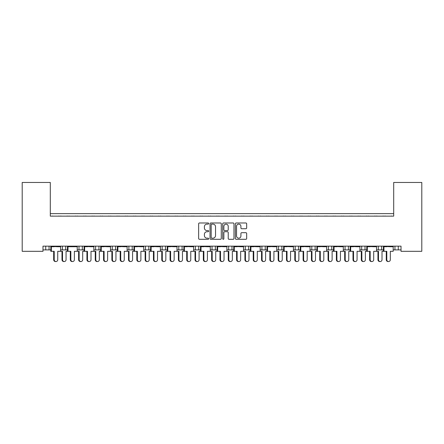 <?xml version="1.0" encoding="UTF-8"?>
<svg xmlns="http://www.w3.org/2000/svg" width="444" height="444" viewBox="0 0 444 444"><rect width="100%" height="100%" fill="white"/><g stroke="black" fill="none" stroke-linecap="round" stroke-linejoin="round"><path stroke-width="0.67" d="M208.697 223.554A0.572 0.572 0 0 0 208.125 222.982L199.456 222.982A0.816 0.816 0 0 0 198.64 223.798L198.64 238.489A0.816 0.816 0 0 0 199.456 239.305L208.125 239.305A0.572 0.572 0 0 0 208.697 238.739A0.572 0.572 0 0 0 208.125 238.167L207.004 238.167A2.614 2.614 0 0 1 204.39 235.553L204.39 234.327A2.614 2.614 0 0 1 207.004 231.718L208.125 231.718A0.572 0.572 0 0 0 208.697 231.146A0.572 0.572 0 0 0 208.125 230.575L207.004 230.575A2.614 2.614 0 0 1 204.39 227.961L204.39 226.74A2.614 2.614 0 0 1 207.004 224.126L208.125 224.126A0.572 0.572 0 0 0 208.697 223.554M245.854 228.738A0.816 0.816 0 0 0 246.67 227.922L246.67 223.798A0.816 0.816 0 0 0 245.854 222.982L236.219 222.982A0.816 0.816 0 0 0 235.403 223.798L235.403 238.489A0.816 0.816 0 0 0 236.219 239.305L245.854 239.305A0.816 0.816 0 0 0 246.67 238.489L246.67 233.511A0.816 0.816 0 0 0 245.854 232.695L241.73 232.695A0.816 0.816 0 0 0 240.914 233.511L240.914 235.98A2.181 2.181 0 0 1 238.733 238.167A2.181 2.181 0 0 1 236.547 235.98L236.547 226.312A2.181 2.181 0 0 1 238.733 224.126A2.181 2.181 0 0 1 240.914 226.312L240.914 227.922A0.816 0.816 0 0 0 241.73 228.738L245.854 228.738M401.015 246.154L42.985 246.154L42.985 251.31L22.2 251.31L22.2 182.462L50.305 182.462L50.305 216.139L393.695 216.139L393.695 182.462L421.8 182.462L421.8 251.31L401.015 251.31L401.015 246.154M221.284 223.798A0.816 0.816 0 0 0 220.468 222.982L210.839 222.982A0.816 0.816 0 0 0 210.023 223.798L210.023 238.489A0.816 0.816 0 0 0 210.839 239.305L220.468 239.305A0.816 0.816 0 0 0 221.284 238.489L221.284 223.798M223.532 222.982L233.161 222.982A0.816 0.816 0 0 1 233.977 223.798L233.977 238.489A0.816 0.816 0 0 1 233.161 239.305L229.037 239.305A0.816 0.816 0 0 1 228.222 238.489L228.222 232.534A0.816 0.816 0 0 0 227.406 231.718L224.675 231.718A0.816 0.816 0 0 0 223.859 232.534L223.859 238.739A0.572 0.572 0 0 1 223.288 239.305A0.572 0.572 0 0 1 222.716 238.739L222.716 223.798A0.816 0.816 0 0 1 223.532 222.982M50.305 213.642L393.695 213.642M376.551 249.894L381.64 249.894L381.64 246.154L381.64 249.894L383.405 249.894M393.179 249.894L394.944 249.894L394.944 246.154M394.944 249.894L398.268 249.894L398.268 246.154L398.268 249.894L401.015 249.894M378.316 249.894L378.316 246.154L378.316 249.894M359.923 249.894L365.012 249.894L365.012 246.154L365.012 249.894L366.777 249.894M361.688 249.894L361.688 246.154L361.688 249.894M348.385 246.154L348.385 249.894L350.144 249.894M331.751 246.154L331.751 249.894L333.516 249.894M343.29 249.894L345.055 249.894L345.055 246.154M315.123 246.154L315.123 249.894L316.888 249.894M326.662 249.894L328.427 249.894L328.427 246.154M315.123 249.894L311.799 249.894L311.799 246.154L311.799 249.894L310.034 249.894M298.496 246.154L298.496 249.894L300.261 249.894M276.773 249.894L281.868 249.894L281.868 246.154L281.868 249.894L283.627 249.894M293.406 249.894L295.171 249.894L295.171 246.154M265.235 246.154L265.235 249.894L266.999 249.894M243.517 249.894L248.607 249.894L248.607 246.154L248.607 249.894L250.372 249.894M260.145 249.894L261.91 249.894L261.91 246.154M226.89 249.894L231.979 249.894L231.979 246.154L231.979 249.894L233.744 249.894M228.654 249.894L228.654 246.154L228.654 249.894M210.256 249.894L215.346 249.894L215.346 246.154L215.346 249.894L217.11 249.894M212.021 249.894L212.021 246.154L212.021 249.894M193.628 249.894L198.718 249.894L198.718 246.154L198.718 249.894L200.483 249.894M182.09 246.154L182.09 249.894L183.855 249.894M165.462 246.154L165.462 249.894L167.227 249.894M177.001 249.894L178.766 249.894L178.766 246.154M165.462 249.894L162.132 249.894L162.132 246.154L162.132 249.894L160.373 249.894M143.739 249.894L148.829 249.894L148.829 246.154L148.829 249.894L150.594 249.894M132.201 246.154L132.201 249.894L133.966 249.894M110.484 249.894L115.573 249.894L115.573 246.154L115.573 249.894L117.338 249.894M127.112 249.894L128.877 249.894L128.877 246.154M112.249 249.894L112.249 246.154L112.249 249.894M93.856 249.894L98.945 249.894L98.945 246.154L98.945 249.894L100.71 249.894M77.223 249.894L82.312 249.894L82.312 246.154L82.312 249.894L84.077 249.894M60.595 249.894L65.684 249.894L65.684 246.154L65.684 249.894L67.449 249.894M62.36 249.894L62.36 246.154L62.36 249.894M42.985 249.894L49.056 249.894L49.056 246.154L49.056 249.894L50.821 249.894M45.732 249.894L45.732 246.154L45.732 249.894M348.385 249.894L345.055 249.894M331.751 249.894L328.427 249.894M298.496 249.894L295.171 249.894M265.235 249.894L261.91 249.894M182.09 249.894L178.766 249.894M132.201 249.894L128.877 249.894M393.695 186.619L393.695 216.139L50.305 216.139L50.305 186.619M78.988 249.894L78.988 246.154M95.615 249.894L95.615 246.154M145.504 249.894L145.504 246.154M195.393 249.894L195.393 246.154M245.282 249.894L245.282 246.154M278.538 249.894L278.538 246.154M211.738 224.126A0.572 0.572 0 0 0 211.166 224.697L211.166 237.596A0.572 0.572 0 0 0 211.738 238.167L212.92 238.167A2.614 2.614 0 0 0 215.534 235.553L215.534 226.74A2.614 2.614 0 0 0 212.92 224.126L211.738 224.126M228.222 226.351A2.181 2.181 0 0 0 226.04 224.17A2.181 2.181 0 0 0 223.859 226.351L223.859 229.759A0.816 0.816 0 0 0 224.675 230.575L227.406 230.575A0.816 0.816 0 0 0 228.222 229.759L228.222 226.351M55.977 261.538L55.439 261.538A1.832 1.765 -90 0 1 53.674 259.707L54.212 259.707A1.832 1.765 90 0 0 55.977 261.538A1.832 1.765 90 0 0 57.742 259.707L57.742 251.31L60.595 251.31L60.595 246.736L57.742 246.736L60.489 246.154M50.927 246.154L60.489 246.403M53.025 216.139A0.833 0.833 0 0 0 52.664 216.056L52.281 216.056A0.833 0.833 0 0 0 51.92 216.139M59.496 216.139A0.833 0.833 0 0 0 59.13 216.056L58.752 216.056A0.833 0.833 0 0 0 58.392 216.139M53.674 246.736L50.927 246.403L57.742 246.736M54.212 259.707L54.212 251.31L50.821 251.31L50.821 246.736L54.212 246.736M51.36 251.31L51.36 246.736M53.674 259.707L53.674 251.31M64.291 261.538L63.753 261.538A1.832 1.765 -90 0 1 61.988 259.707L62.526 259.707A1.832 1.765 90 0 0 64.291 261.538A1.832 1.765 90 0 0 66.056 259.707L66.056 251.31L67.449 251.31L67.449 246.736L74.376 246.736L77.117 246.154M61.339 216.139A0.833 0.833 0 0 0 60.978 216.056L60.6 216.056A0.833 0.833 0 0 0 60.234 216.139M67.81 216.139A0.833 0.833 0 0 0 67.449 216.056L67.072 216.056A0.833 0.833 0 0 0 66.705 216.139M62.526 259.707L62.526 251.31L60.595 251.31M61.988 259.707L61.988 251.31M72.605 261.538L72.067 261.538A1.832 1.765 -90 0 1 70.302 259.707L70.84 259.707A1.832 1.765 90 0 0 72.605 261.538A1.832 1.765 90 0 0 74.376 259.707L74.376 251.31L77.223 251.31L77.223 246.736L74.376 246.736M67.555 246.154L77.117 246.403M69.653 216.139A0.833 0.833 0 0 0 69.292 216.056L68.914 216.056A0.833 0.833 0 0 0 68.548 216.139M76.124 216.139A0.833 0.833 0 0 0 75.763 216.056L75.386 216.056A0.833 0.833 0 0 0 75.019 216.139M70.302 246.736L67.555 246.403L70.84 246.736M70.84 259.707L70.84 251.31L67.449 251.31M67.988 251.31L67.988 246.736M70.302 259.707L70.302 251.31M89.233 261.538L88.695 261.538A1.832 1.765 -90 0 1 86.93 259.707L87.468 259.707A1.832 1.765 90 0 0 89.233 261.538A1.832 1.765 90 0 0 91.003 259.707L91.003 251.31L93.856 251.31L93.856 246.736L91.003 246.736L93.745 246.154M84.188 246.154L93.745 246.403M86.28 216.139A0.833 0.833 0 0 0 85.92 216.056L85.542 216.056A0.833 0.833 0 0 0 85.181 216.139M92.752 216.139A0.833 0.833 0 0 0 92.391 216.056L92.013 216.056A0.833 0.833 0 0 0 91.653 216.139M86.93 246.736L84.188 246.403L91.003 246.736M87.468 259.707L87.468 251.31L84.077 251.31L84.077 246.736L87.468 246.736M84.615 251.31L84.615 246.736M86.93 259.707L86.93 251.31M105.866 261.538L105.328 261.538A1.832 1.765 -90 0 1 103.557 259.707L104.096 259.707A1.832 1.765 90 0 0 105.866 261.538A1.832 1.765 90 0 0 107.631 259.707L107.631 251.31L110.484 251.31L110.484 246.736L107.631 246.736L110.378 246.154M100.816 246.154L110.378 246.403M102.914 216.139A0.833 0.833 0 0 0 102.547 216.056L102.17 216.056A0.833 0.833 0 0 0 101.809 216.139M109.379 216.139A0.833 0.833 0 0 0 109.019 216.056L108.641 216.056A0.833 0.833 0 0 0 108.281 216.139M103.557 246.736L100.816 246.403L107.631 246.736M104.096 259.707L104.096 251.31L100.71 251.31L100.71 246.736L104.096 246.736M101.249 251.31L101.249 246.736M103.557 259.707L103.557 251.31M122.494 261.538L121.956 261.538A1.832 1.765 -90 0 1 120.191 259.707L120.729 259.707A1.832 1.765 90 0 0 122.494 261.538A1.832 1.765 90 0 0 124.259 259.707L124.259 251.31L127.112 251.31L127.112 246.736L124.259 246.736L127.006 246.154M117.444 246.154L127.006 246.403M119.541 216.139A0.833 0.833 0 0 0 119.181 216.056L118.803 216.056A0.833 0.833 0 0 0 118.437 216.139M126.013 216.139A0.833 0.833 0 0 0 125.646 216.056L125.269 216.056A0.833 0.833 0 0 0 124.908 216.139M120.191 246.736L117.444 246.403L124.259 246.736M120.729 259.707L120.729 251.31L117.338 251.31L117.338 246.736L120.729 246.736M117.876 251.31L117.876 246.736M120.191 259.707L120.191 251.31M139.122 261.538L138.584 261.538A1.832 1.765 -90 0 1 136.819 259.707L137.357 259.707A1.832 1.765 90 0 0 139.122 261.538A1.832 1.765 90 0 0 140.892 259.707L140.892 251.31L143.739 251.31L143.739 246.736L140.892 246.736L143.634 246.154M134.071 246.154L143.634 246.403M136.169 216.139A0.833 0.833 0 0 0 135.809 216.056L135.431 216.056A0.833 0.833 0 0 0 135.065 216.139M142.641 216.139A0.833 0.833 0 0 0 142.28 216.056L141.902 216.056A0.833 0.833 0 0 0 141.536 216.139M136.819 246.736L134.071 246.403L140.892 246.736M137.357 259.707L137.357 251.31L133.966 251.31L133.966 246.736L137.357 246.736M134.504 251.31L134.504 246.736M136.819 259.707L136.819 251.31M155.75 261.538L155.217 261.538A1.832 1.765 -90 0 1 153.446 259.707L153.985 259.707A1.832 1.765 90 0 0 155.75 261.538A1.832 1.765 90 0 0 157.52 259.707L157.52 251.31L160.373 251.31L160.373 246.736L157.52 246.736L160.262 246.154M150.705 246.154L160.262 246.403M152.797 216.139A0.833 0.833 0 0 0 152.436 216.056L152.059 216.056A0.833 0.833 0 0 0 151.698 216.139M159.268 216.139A0.833 0.833 0 0 0 158.908 216.056L158.53 216.056A0.833 0.833 0 0 0 158.169 216.139M153.446 246.736L150.705 246.403L157.52 246.736M153.985 259.707L153.985 251.31L150.594 251.31L150.594 246.736L153.985 246.736M151.132 251.31L151.132 246.736M153.446 259.707L153.446 251.31M172.383 261.538L171.845 261.538A1.832 1.765 -90 0 1 170.074 259.707L170.613 259.707A1.832 1.765 90 0 0 172.383 261.538A1.832 1.765 90 0 0 174.148 259.707L174.148 251.31L177.001 251.31L177.001 246.736L174.148 246.736L176.895 246.154M167.333 246.154L176.895 246.403M169.43 216.139A0.833 0.833 0 0 0 169.064 216.056L168.687 216.056A0.833 0.833 0 0 0 168.326 216.139M175.896 216.139A0.833 0.833 0 0 0 175.535 216.056L175.158 216.056A0.833 0.833 0 0 0 174.797 216.139M170.074 246.736L167.333 246.403L174.148 246.736M170.613 259.707L170.613 251.31L167.227 251.31L167.227 246.736L170.613 246.736M167.765 251.31L167.765 246.736M170.074 259.707L170.074 251.31M189.011 261.538L188.472 261.538A1.832 1.765 -90 0 1 186.708 259.707L187.246 259.707A1.832 1.765 90 0 0 189.011 261.538A1.832 1.765 90 0 0 190.776 259.707L190.776 251.31L193.628 251.31L193.628 246.736L190.776 246.736L193.523 246.154M183.96 246.154L193.523 246.403M186.058 216.139A0.833 0.833 0 0 0 185.697 216.056L185.32 216.056A0.833 0.833 0 0 0 184.954 216.139M192.53 216.139A0.833 0.833 0 0 0 192.163 216.056L191.786 216.056A0.833 0.833 0 0 0 191.425 216.139M186.708 246.736L183.96 246.403L190.776 246.736M187.246 259.707L187.246 251.31L183.855 251.31L183.855 246.736L187.246 246.736M184.393 251.31L184.393 246.736M186.708 259.707L186.708 251.31M80.919 261.538L80.381 261.538A1.832 1.765 -90 0 1 78.616 259.707L79.154 259.707A1.832 1.765 90 0 0 80.919 261.538A1.832 1.765 90 0 0 82.689 259.707L82.689 251.31L84.077 251.31M77.966 216.139A0.833 0.833 0 0 0 77.606 216.056L77.228 216.056A0.833 0.833 0 0 0 76.868 216.139M84.438 216.139A0.833 0.833 0 0 0 84.077 216.056L83.7 216.056A0.833 0.833 0 0 0 83.333 216.139M79.154 259.707L79.154 251.31L77.223 251.31M78.616 259.707L78.616 251.31M97.552 261.538L97.014 261.538A1.832 1.765 -90 0 1 95.244 259.707L95.782 259.707A1.832 1.765 90 0 0 97.552 261.538A1.832 1.765 90 0 0 99.317 259.707L99.317 251.31L100.71 251.31M94.594 216.139A0.833 0.833 0 0 0 94.233 216.056L93.856 216.056A0.833 0.833 0 0 0 93.495 216.139M101.066 216.139A0.833 0.833 0 0 0 100.705 216.056L100.327 216.056A0.833 0.833 0 0 0 99.967 216.139M95.782 259.707L95.782 251.31L93.856 251.31M95.244 259.707L95.244 251.31M114.18 261.538L113.642 261.538A1.832 1.765 -90 0 1 111.877 259.707L112.41 259.707A1.832 1.765 90 0 0 114.18 261.538A1.832 1.765 90 0 0 115.945 259.707L115.945 251.31L117.338 251.31M111.228 216.139A0.833 0.833 0 0 0 110.861 216.056L110.484 216.056A0.833 0.833 0 0 0 110.123 216.139M117.699 216.139A0.833 0.833 0 0 0 117.333 216.056L116.955 216.056A0.833 0.833 0 0 0 116.594 216.139M112.41 259.707L112.41 251.31L110.484 251.31M111.877 259.707L111.877 251.31M130.808 261.538L130.27 261.538A1.832 1.765 -90 0 1 128.505 259.707L129.043 259.707A1.832 1.765 90 0 0 130.808 261.538A1.832 1.765 90 0 0 132.573 259.707L132.573 251.31L133.966 251.31M127.855 216.139A0.833 0.833 0 0 0 127.495 216.056L127.117 216.056A0.833 0.833 0 0 0 126.751 216.139M134.327 216.139A0.833 0.833 0 0 0 133.966 216.056L133.589 216.056A0.833 0.833 0 0 0 133.222 216.139M129.043 259.707L129.043 251.31L127.112 251.31M128.505 259.707L128.505 251.31M147.436 261.538L146.897 261.538A1.832 1.765 -90 0 1 145.133 259.707L145.671 259.707A1.832 1.765 90 0 0 147.436 261.538A1.832 1.765 90 0 0 149.206 259.707L149.206 251.31L150.594 251.31M144.483 216.139A0.833 0.833 0 0 0 144.122 216.056L143.745 216.056A0.833 0.833 0 0 0 143.384 216.139M150.954 216.139A0.833 0.833 0 0 0 150.594 216.056L150.216 216.056A0.833 0.833 0 0 0 149.85 216.139M145.671 259.707L145.671 251.31L143.739 251.31M145.133 259.707L145.133 251.31M164.069 261.538L163.531 261.538A1.832 1.765 -90 0 1 161.76 259.707L162.299 259.707A1.832 1.765 90 0 0 164.069 261.538A1.832 1.765 90 0 0 165.834 259.707L165.834 251.31L167.227 251.31M161.111 216.139A0.833 0.833 0 0 0 160.75 216.056L160.373 216.056A0.833 0.833 0 0 0 160.012 216.139M167.582 216.139A0.833 0.833 0 0 0 167.222 216.056L166.844 216.056A0.833 0.833 0 0 0 166.483 216.139M162.299 259.707L162.299 251.31L160.373 251.31M161.76 259.707L161.76 251.31M180.697 261.538L180.159 261.538A1.832 1.765 -90 0 1 178.394 259.707L178.926 259.707A1.832 1.765 90 0 0 180.697 261.538A1.832 1.765 90 0 0 182.462 259.707L182.462 251.31L183.855 251.31M177.744 216.139A0.833 0.833 0 0 0 177.378 216.056L177.001 216.056A0.833 0.833 0 0 0 176.64 216.139M184.216 216.139A0.833 0.833 0 0 0 183.849 216.056L183.472 216.056A0.833 0.833 0 0 0 183.111 216.139M178.926 259.707L178.926 251.31L177.001 251.31M178.394 259.707L178.394 251.31M205.639 261.538L205.1 261.538A1.832 1.765 -90 0 1 203.335 259.707L203.874 259.707A1.832 1.765 90 0 0 205.639 261.538A1.832 1.765 90 0 0 207.409 259.707L207.409 251.31L210.256 251.31L210.256 246.736L207.409 246.736L210.151 246.154M200.588 246.154L210.151 246.403M202.686 216.139A0.833 0.833 0 0 0 202.325 216.056L201.948 216.056A0.833 0.833 0 0 0 201.582 216.139M209.157 216.139A0.833 0.833 0 0 0 208.797 216.056L208.419 216.056A0.833 0.833 0 0 0 208.053 216.139M203.335 246.736L200.588 246.403L207.409 246.736M203.874 259.707L203.874 251.31L200.483 251.31L200.483 246.736L203.874 246.736M201.021 251.31L201.021 246.736M203.335 259.707L203.335 251.31M222.266 261.538L221.734 261.538A1.832 1.765 -90 0 1 219.963 259.707L220.502 259.707A1.832 1.765 90 0 0 222.266 261.538A1.832 1.765 90 0 0 224.037 259.707L224.037 251.31L226.89 251.31L226.89 246.736L224.037 246.736L226.779 246.154M217.221 246.154L226.779 246.403M219.314 216.139A0.833 0.833 0 0 0 218.953 216.056L218.576 216.056A0.833 0.833 0 0 0 218.215 216.139M225.785 216.139A0.833 0.833 0 0 0 225.424 216.056L225.047 216.056A0.833 0.833 0 0 0 224.686 216.139M219.963 246.736L217.221 246.403L224.037 246.736M220.502 259.707L220.502 251.31L217.11 251.31L217.11 246.736L220.502 246.736M217.649 251.31L217.649 246.736M219.963 259.707L219.963 251.31M238.9 261.538L238.361 261.538A1.832 1.765 -90 0 1 236.591 259.707L237.129 259.707A1.832 1.765 90 0 0 238.9 261.538A1.832 1.765 90 0 0 240.665 259.707L240.665 251.31L243.517 251.31L243.517 246.736L240.665 246.736L243.412 246.154M233.849 246.154L243.412 246.403M235.947 216.139A0.833 0.833 0 0 0 235.581 216.056L235.203 216.056A0.833 0.833 0 0 0 234.843 216.139M242.418 216.139A0.833 0.833 0 0 0 242.052 216.056L241.675 216.056A0.833 0.833 0 0 0 241.314 216.139M236.591 246.736L233.849 246.403L240.665 246.736M237.129 259.707L237.129 251.31L233.744 251.31L233.744 246.736L237.129 246.736M234.282 251.31L234.282 246.736M236.591 259.707L236.591 251.31M197.325 261.538L196.786 261.538A1.832 1.765 -90 0 1 195.021 259.707L195.56 259.707A1.832 1.765 90 0 0 197.325 261.538A1.832 1.765 90 0 0 199.09 259.707L199.09 251.31L200.483 251.31M194.372 216.139A0.833 0.833 0 0 0 194.011 216.056L193.634 216.056A0.833 0.833 0 0 0 193.268 216.139M200.843 216.139A0.833 0.833 0 0 0 200.483 216.056L200.105 216.056A0.833 0.833 0 0 0 199.739 216.139M195.56 259.707L195.56 251.31L193.628 251.31M195.021 259.707L195.021 251.31M213.953 261.538L213.414 261.538A1.832 1.765 -90 0 1 211.649 259.707L212.188 259.707A1.832 1.765 90 0 0 213.953 261.538A1.832 1.765 90 0 0 215.723 259.707L215.723 251.31L217.11 251.31M211 216.139A0.833 0.833 0 0 0 210.639 216.056L210.262 216.056A0.833 0.833 0 0 0 209.901 216.139M217.471 216.139A0.833 0.833 0 0 0 217.11 216.056L216.733 216.056A0.833 0.833 0 0 0 216.372 216.139M212.188 259.707L212.188 251.31L210.256 251.31M211.649 259.707L211.649 251.31M230.586 261.538L230.048 261.538A1.832 1.765 -90 0 1 228.277 259.707L228.815 259.707A1.832 1.765 90 0 0 230.586 261.538A1.832 1.765 90 0 0 232.351 259.707L232.351 251.31L233.744 251.31M227.628 216.139A0.833 0.833 0 0 0 227.267 216.056L226.89 216.056A0.833 0.833 0 0 0 226.529 216.139M234.099 216.139A0.833 0.833 0 0 0 233.738 216.056L233.361 216.056A0.833 0.833 0 0 0 233 216.139M228.815 259.707L228.815 251.31L226.89 251.31M228.277 259.707L228.277 251.31M255.528 261.538L254.989 261.538A1.832 1.765 -90 0 1 253.224 259.707L253.763 259.707A1.832 1.765 90 0 0 255.528 261.538A1.832 1.765 90 0 0 257.292 259.707L257.292 251.31L260.145 251.31L260.145 246.736L257.292 246.736L260.04 246.154M250.477 246.154L260.04 246.403M252.575 216.139A0.833 0.833 0 0 0 252.214 216.056L251.837 216.056A0.833 0.833 0 0 0 251.471 216.139M259.046 216.139A0.833 0.833 0 0 0 258.68 216.056L258.303 216.056A0.833 0.833 0 0 0 257.942 216.139M253.224 246.736L250.477 246.403L257.292 246.736M253.763 259.707L253.763 251.31L250.372 251.31L250.372 246.736L253.763 246.736M250.91 251.31L250.91 246.736M253.224 259.707L253.224 251.31M272.155 261.538L271.617 261.538A1.832 1.765 -90 0 1 269.852 259.707L270.39 259.707A1.832 1.765 90 0 0 272.155 261.538A1.832 1.765 90 0 0 273.926 259.707L273.926 251.31L276.773 251.31L276.773 246.736L273.926 246.736L276.668 246.154M267.105 246.154L276.668 246.403M269.203 216.139A0.833 0.833 0 0 0 268.842 216.056L268.465 216.056A0.833 0.833 0 0 0 268.104 216.139M275.674 216.139A0.833 0.833 0 0 0 275.313 216.056L274.936 216.056A0.833 0.833 0 0 0 274.57 216.139M269.852 246.736L267.105 246.403L273.926 246.736M270.39 259.707L270.39 251.31L266.999 251.31L266.999 246.736L270.39 246.736M267.538 251.31L267.538 246.736M269.852 259.707L269.852 251.31M288.783 261.538L288.25 261.538A1.832 1.765 -90 0 1 286.48 259.707L287.018 259.707A1.832 1.765 90 0 0 288.783 261.538A1.832 1.765 90 0 0 290.554 259.707L290.554 251.31L293.406 251.31L293.406 246.736L290.554 246.736L293.295 246.154M283.738 246.154L293.295 246.403M285.831 216.139A0.833 0.833 0 0 0 285.47 216.056L285.092 216.056A0.833 0.833 0 0 0 284.732 216.139M292.302 216.139A0.833 0.833 0 0 0 291.941 216.056L291.564 216.056A0.833 0.833 0 0 0 291.203 216.139M286.48 246.736L283.738 246.403L290.554 246.736M287.018 259.707L287.018 251.31L283.627 251.31L283.627 246.736L287.018 246.736M284.166 251.31L284.166 246.736M286.48 259.707L286.48 251.31M247.214 261.538L246.675 261.538A1.832 1.765 -90 0 1 244.91 259.707L245.443 259.707A1.832 1.765 90 0 0 247.214 261.538A1.832 1.765 90 0 0 248.979 259.707L248.979 251.31L250.372 251.31M244.261 216.139A0.833 0.833 0 0 0 243.895 216.056L243.517 216.056A0.833 0.833 0 0 0 243.157 216.139M250.732 216.139A0.833 0.833 0 0 0 250.366 216.056L249.989 216.056A0.833 0.833 0 0 0 249.628 216.139M245.443 259.707L245.443 251.31L243.517 251.31M244.91 259.707L244.91 251.31M263.841 261.538L263.303 261.538A1.832 1.765 -90 0 1 261.538 259.707L262.077 259.707A1.832 1.765 90 0 0 263.841 261.538A1.832 1.765 90 0 0 265.606 259.707L265.606 251.31L266.999 251.31M260.889 216.139A0.833 0.833 0 0 0 260.528 216.056L260.151 216.056A0.833 0.833 0 0 0 259.784 216.139M267.36 216.139A0.833 0.833 0 0 0 266.999 216.056L266.622 216.056A0.833 0.833 0 0 0 266.256 216.139M262.077 259.707L262.077 251.31L260.145 251.31M261.538 259.707L261.538 251.31M280.469 261.538L279.931 261.538A1.832 1.765 -90 0 1 278.166 259.707L278.704 259.707A1.832 1.765 90 0 0 280.469 261.538A1.832 1.765 90 0 0 282.24 259.707L282.24 251.31L283.627 251.31M277.517 216.139A0.833 0.833 0 0 0 277.156 216.056L276.779 216.056A0.833 0.833 0 0 0 276.418 216.139M283.988 216.139A0.833 0.833 0 0 0 283.627 216.056L283.25 216.056A0.833 0.833 0 0 0 282.889 216.139M278.704 259.707L278.704 251.31L276.773 251.31M278.166 259.707L278.166 251.31M305.416 261.538L304.878 261.538A1.832 1.765 -90 0 1 303.108 259.707L303.646 259.707A1.832 1.765 90 0 0 305.416 261.538A1.832 1.765 90 0 0 307.181 259.707L307.181 251.31L310.034 251.31L310.034 246.736L307.181 246.736L309.929 246.154M300.366 246.154L309.929 246.403M302.464 216.139A0.833 0.833 0 0 0 302.098 216.056L301.72 216.056A0.833 0.833 0 0 0 301.359 216.139M308.935 216.139A0.833 0.833 0 0 0 308.569 216.056L308.192 216.056A0.833 0.833 0 0 0 307.831 216.139M303.108 246.736L300.366 246.403L307.181 246.736M303.646 259.707L303.646 251.31L300.261 251.31L300.261 246.736L303.646 246.736M300.799 251.31L300.799 246.736M303.108 259.707L303.108 251.31M322.044 261.538L321.506 261.538A1.832 1.765 -90 0 1 319.741 259.707L320.279 259.707A1.832 1.765 90 0 0 322.044 261.538A1.832 1.765 90 0 0 323.809 259.707L323.809 251.31L326.662 251.31L326.662 246.736L323.809 246.736L326.556 246.154M316.994 246.154L326.556 246.403M319.092 216.139A0.833 0.833 0 0 0 318.731 216.056L318.354 216.056A0.833 0.833 0 0 0 317.987 216.139M325.563 216.139A0.833 0.833 0 0 0 325.197 216.056L324.819 216.056A0.833 0.833 0 0 0 324.459 216.139M319.741 246.736L316.994 246.403L323.809 246.736M320.279 259.707L320.279 251.31L316.888 251.31L316.888 246.736L320.279 246.736M317.427 251.31L317.427 246.736M319.741 259.707L319.741 251.31M338.672 261.538L338.134 261.538A1.832 1.765 -90 0 1 336.369 259.707L336.907 259.707A1.832 1.765 90 0 0 338.672 261.538A1.832 1.765 90 0 0 340.443 259.707L340.443 251.31L343.29 251.31L343.29 246.736L340.443 246.736L343.184 246.154M333.622 246.154L343.184 246.403M335.72 216.139A0.833 0.833 0 0 0 335.359 216.056L334.981 216.056A0.833 0.833 0 0 0 334.621 216.139M342.191 216.139A0.833 0.833 0 0 0 341.83 216.056L341.453 216.056A0.833 0.833 0 0 0 341.086 216.139M336.369 246.736L333.622 246.403L340.443 246.736M336.907 259.707L336.907 251.31L333.516 251.31L333.516 246.736L336.907 246.736M334.055 251.31L334.055 246.736M336.369 259.707L336.369 251.31M297.103 261.538L296.564 261.538A1.832 1.765 -90 0 1 294.794 259.707L295.332 259.707A1.832 1.765 90 0 0 297.103 261.538A1.832 1.765 90 0 0 298.868 259.707L298.868 251.31L300.261 251.31M294.15 216.139A0.833 0.833 0 0 0 293.784 216.056L293.406 216.056A0.833 0.833 0 0 0 293.046 216.139M300.616 216.139A0.833 0.833 0 0 0 300.255 216.056L299.878 216.056A0.833 0.833 0 0 0 299.517 216.139M295.332 259.707L295.332 251.31L293.406 251.31M294.794 259.707L294.794 251.31M313.73 261.538L313.192 261.538A1.832 1.765 -90 0 1 311.427 259.707L311.966 259.707A1.832 1.765 90 0 0 313.73 261.538A1.832 1.765 90 0 0 315.495 259.707L315.495 251.31L316.888 251.31M310.778 216.139A0.833 0.833 0 0 0 310.411 216.056L310.034 216.056A0.833 0.833 0 0 0 309.673 216.139M317.249 216.139A0.833 0.833 0 0 0 316.883 216.056L316.505 216.056A0.833 0.833 0 0 0 316.145 216.139M311.966 259.707L311.966 251.31L310.034 251.31M311.427 259.707L311.427 251.31M330.358 261.538L329.82 261.538A1.832 1.765 -90 0 1 328.055 259.707L328.593 259.707A1.832 1.765 90 0 0 330.358 261.538A1.832 1.765 90 0 0 332.123 259.707L332.123 251.31L333.516 251.31M327.406 216.139A0.833 0.833 0 0 0 327.045 216.056L326.667 216.056A0.833 0.833 0 0 0 326.301 216.139M333.877 216.139A0.833 0.833 0 0 0 333.516 216.056L333.139 216.056A0.833 0.833 0 0 0 332.772 216.139M328.593 259.707L328.593 251.31L326.662 251.31M328.055 259.707L328.055 251.31M355.305 261.538L354.767 261.538A1.832 1.765 -90 0 1 352.997 259.707L353.535 259.707A1.832 1.765 90 0 0 355.305 261.538A1.832 1.765 90 0 0 357.07 259.707L357.07 251.31L359.923 251.31L359.923 246.736L357.07 246.736L359.812 246.154M350.255 246.154L359.812 246.403M352.347 216.139A0.833 0.833 0 0 0 351.987 216.056L351.609 216.056A0.833 0.833 0 0 0 351.248 216.139M358.819 216.139A0.833 0.833 0 0 0 358.458 216.056L358.08 216.056A0.833 0.833 0 0 0 357.72 216.139M352.997 246.736L350.255 246.403L357.07 246.736M353.535 259.707L353.535 251.31L350.144 251.31L350.144 246.736L353.535 246.736M350.682 251.31L350.682 246.736M352.997 259.707L352.997 251.31M371.933 261.538L371.395 261.538A1.832 1.765 -90 0 1 369.624 259.707L370.163 259.707A1.832 1.765 90 0 0 371.933 261.538A1.832 1.765 90 0 0 373.698 259.707L373.698 251.31L376.551 251.31L376.551 246.736L373.698 246.736L376.445 246.154M366.883 246.154L376.445 246.403M368.981 216.139A0.833 0.833 0 0 0 368.614 216.056L368.237 216.056A0.833 0.833 0 0 0 367.876 216.139M375.452 216.139A0.833 0.833 0 0 0 375.086 216.056L374.708 216.056A0.833 0.833 0 0 0 374.348 216.139M369.624 246.736L366.883 246.403L373.698 246.736M370.163 259.707L370.163 251.31L366.777 251.31L366.777 246.736L370.163 246.736M367.316 251.31L367.316 246.736M369.624 259.707L369.624 251.31M388.561 261.538L388.023 261.538A1.832 1.765 -90 0 1 386.258 259.707L386.796 259.707A1.832 1.765 90 0 0 388.561 261.538A1.832 1.765 90 0 0 390.326 259.707L390.326 251.31L393.179 251.31L393.179 246.736L390.326 246.736L393.073 246.154M383.511 246.154L393.073 246.403M385.608 216.139A0.833 0.833 0 0 0 385.248 216.056L384.87 216.056A0.833 0.833 0 0 0 384.504 216.139M392.08 216.139A0.833 0.833 0 0 0 391.719 216.056L391.336 216.056A0.833 0.833 0 0 0 390.975 216.139M386.258 246.736L383.511 246.403L390.326 246.736M386.796 259.707L386.796 251.31L383.405 251.31L383.405 246.736L386.796 246.736M383.943 251.31L383.943 246.736M386.258 259.707L386.258 251.31M346.986 261.538L346.448 261.538A1.832 1.765 -90 0 1 344.683 259.707L345.221 259.707A1.832 1.765 90 0 0 346.986 261.538A1.832 1.765 90 0 0 348.756 259.707L348.756 251.31L350.144 251.31M344.033 216.139A0.833 0.833 0 0 0 343.673 216.056L343.295 216.056A0.833 0.833 0 0 0 342.935 216.139M350.505 216.139A0.833 0.833 0 0 0 350.144 216.056L349.767 216.056A0.833 0.833 0 0 0 349.406 216.139M345.221 259.707L345.221 251.31L343.29 251.31M344.683 259.707L344.683 251.31M363.619 261.538L363.081 261.538A1.832 1.765 -90 0 1 361.311 259.707L361.849 259.707A1.832 1.765 90 0 0 363.619 261.538A1.832 1.765 90 0 0 365.384 259.707L365.384 251.31L366.777 251.31M360.667 216.139A0.833 0.833 0 0 0 360.3 216.056L359.923 216.056A0.833 0.833 0 0 0 359.562 216.139M367.133 216.139A0.833 0.833 0 0 0 366.772 216.056L366.394 216.056A0.833 0.833 0 0 0 366.034 216.139M361.849 259.707L361.849 251.31L359.923 251.31M361.311 259.707L361.311 251.31M380.247 261.538L379.709 261.538A1.832 1.765 -90 0 1 377.944 259.707L378.482 259.707A1.832 1.765 90 0 0 380.247 261.538A1.832 1.765 90 0 0 382.012 259.707L382.012 251.31L383.405 251.31M377.295 216.139A0.833 0.833 0 0 0 376.928 216.056L376.551 216.056A0.833 0.833 0 0 0 376.19 216.139M383.766 216.139A0.833 0.833 0 0 0 383.4 216.056L383.022 216.056A0.833 0.833 0 0 0 382.661 216.139M378.482 259.707L378.482 251.31L376.551 251.31M377.944 259.707L377.944 251.31"/></g></svg>
